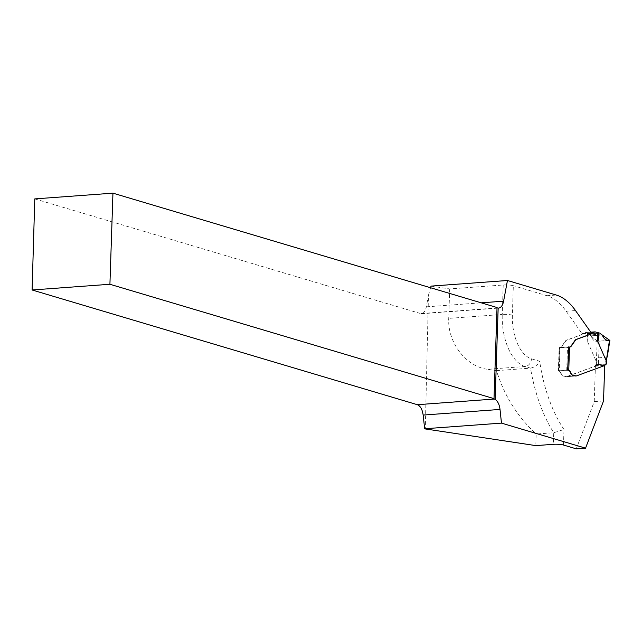 <?xml version="1.0" encoding="UTF-8"?>
<svg xmlns="http://www.w3.org/2000/svg" width="642" height="642" viewBox="0 0 642 642"><rect width="100%" height="100%" fill="white"/><g stroke="black" fill="none" stroke-linecap="round" stroke-linejoin="round"><path stroke-width="0.48" stroke-dasharray="3.21 2.41" d="M34.78 198.9L421.28 313.761C423.768 313.384 425.453 311.081 426.336 306.844L428.463 295.184L425.293 428.936M563.475 445.026L563.989 429.482L553.741 432.748L536.182 434.04L535.797 445.612M431.039 286.107L449.697 288.924L503.216 284.992A7.335 1.228 1.9 0 1 513.335 285.706L512.356 315.166A38.159 20.247 85.8 0 0 531.456 358.822L539.673 361.269C537.892 364.881 534.842 367.176 530.509 368.147A123.826 65.701 85.8 0 0 553.741 432.748L553.356 444.32M591.643 333.399L582.334 334.081L566.18 311.226A73.381 38.929 85.8 0 0 546.944 295.713L513.335 285.706M496.483 370.643L530.509 368.147L525.012 366.51L487.382 369.27L496.483 370.643C504.315 395.737 517.548 416.875 536.182 434.04M449.697 288.924L448.718 318.384C447.474 342.274 465.899 366.534 487.382 369.27M428.463 295.184L430.573 287.744M604.708 365.539L576.179 375.907A7.335 3.892 -94.2 0 1 575.97 375.979L566.356 376.693L563.299 375.971A5.505 2.921 -94.2 0 1 561.028 373.098A3.667 1.95 -94.2 0 0 559.511 371.188L558.355 370.843L559.126 347.571L568.7 346.961M569.598 347.049A5.874 3.114 -94.2 0 1 569.446 347.073A5.874 3.114 -94.2 0 1 568.82 347.001M576.251 448.838L594.227 401.659L595.407 366.133L566.87 376.589A7.335 3.892 -94.2 0 1 566.661 376.661L562.994 375.995A5.505 2.921 -94.2 0 1 560.715 373.122A3.667 1.95 85.8 0 0 559.198 371.212L558.604 370.964L559.286 370.779L567.921 370.241M582.334 334.081A4.133 2.191 -94.2 0 1 581.532 334.739L566.886 340.108A7.335 3.892 -94.2 0 0 565.971 340.701L561.79 346.648A5.874 3.114 -94.2 0 1 560.137 347.755A5.874 3.114 -94.2 0 1 559.519 347.683M594.227 401.659L603.528 400.977M604.708 365.442L595.407 366.133M567.656 370.161L558.355 370.843M568.435 346.889L559.126 347.571M587.454 333.262L587.743 342.042L587.936 333.551L585.271 332.612A1.469 0.778 85.8 0 0 585.111 332.596A1.469 0.778 85.8 0 0 584.998 332.62L582.527 333.527A1.469 0.778 85.8 0 0 582.19 333.848A4.133 2.191 -94.2 0 1 581.219 334.763L566.573 340.132A7.335 3.892 85.8 0 0 565.658 340.717L561.477 346.672A5.874 3.114 -94.2 0 1 559.832 347.779A5.874 3.114 -94.2 0 1 559.599 347.779L568.427 346.945M609.603 340.316L599.275 341.167L609.234 340.437L605.936 361.526L606.393 361.181M587.743 342.042L596.426 361.855L598.488 362.072L599.275 341.167L597.204 341.223C594.773 341.809 592.654 340.019 590.833 335.846L587.936 333.551M605.823 363.974L596.362 364.672L605.462 364.287M596.362 364.672L596.338 364.664A2.199 1.172 85.8 0 0 596.121 364.64A2.199 1.172 85.8 0 0 595.303 365.45L594.893 366.229L566.565 376.613A7.335 3.892 -94.2 0 1 566.348 376.677L576.275 375.955M587.992 335.437L587.928 333.583M599.275 341.167L597.204 341.223C594.773 341.809 592.654 340.019 590.833 335.846L602.228 335.012L590.833 335.846L602.228 335.012L590.833 335.846L597.204 341.223L599.002 341.191L609.772 340.388L597.381 341.231L590.833 335.846L602.228 335.012M609.772 340.388L597.381 341.231L590.833 335.846M546.944 295.713L556.245 295.031M503.216 284.992L502.237 314.46L448.718 318.384M512.356 315.166A7.335 1.228 1.9 0 0 502.237 314.46A45.494 24.139 85.8 0 0 525.012 366.51A7.335 6.099 -73.4 0 0 531.456 358.822M426.336 306.844L481.203 302.823M563.989 429.482A116.491 61.801 -94.2 0 1 539.673 361.269M497.438 307.935L420.037 313.617M566.18 311.226L575.489 310.543M576.179 375.907L566.87 376.589M560.057 347.499L559.286 370.779M566.734 370.233L567.504 346.953M605.936 361.526A58.703 31.145 85.8 0 0 605.807 364.263M607.204 357.096L598.577 357.859A1.469 0.441 -177.6 0 1 596.522 357.61L596.426 361.855M598.36 364.808A58.703 31.145 -94.2 0 1 598.488 362.072M596.466 361.911A60.171 31.923 85.8 0 0 596.338 364.664M558.829 371.1L559.599 347.779M601.53 334.081L590.199 334.915M588.762 333.92L599.845 333.11M599.476 332.957L588.457 333.768M595.19 331.882L585.271 332.612M584.998 332.62L590.792 332.195M582.527 333.527L591.274 332.885M582.19 333.848L591.483 333.166M568.964 346.993L559.375 347.691L558.604 370.964M597.204 341.223L596.522 357.61M595.303 365.45L605.229 364.72M595.11 365.972L605.037 365.242M594.893 366.229L604.82 365.499M566.565 376.613L576.492 375.891M421.28 313.761L498.513 308.088M569.446 347.073L560.137 347.755M575.754 376.011L566.453 376.693M590.776 332.179L585.111 332.596M569.759 347.049L559.832 347.779M596.121 364.64L606.048 363.918M566.14 376.718L576.067 375.987"/><path stroke-width="0.96" d="M501.474 423.118L585.56 448.156L576.251 448.838L563.475 445.026A7.335 1.228 1.9 0 0 553.356 444.32L535.797 445.612L425.293 428.936L424.667 428.752L423.15 415.069C422.332 409.419 420.406 405.961 417.356 404.701L32.1 289.983L34.78 198.9L112.944 193.162L497.028 307.534L494.011 398.642A7.335 1.228 -178.1 0 0 494.412 399.043L495.134 399.444A11.741 6.227 -94.2 0 1 500.014 409.435L501.474 423.118L424.667 428.752M569.598 347.049A5.874 3.114 -94.2 0 0 571.091 345.966L575.272 340.011A7.335 3.892 -94.2 0 1 576.195 339.425L590.841 334.057A4.133 2.191 -94.2 0 0 591.643 333.399L575.489 310.543A73.381 38.929 85.8 0 0 556.245 295.031L507.453 280.498L431.039 286.107L430.573 287.744M507.453 280.498L503.601 301.178A11.741 6.227 -94.2 0 1 498.513 308.088A11.741 6.227 -94.2 0 1 498.168 308.096L497.438 307.935A7.335 1.228 1.9 0 1 497.028 307.534M585.56 448.156L603.528 400.977L604.708 365.539M575.665 376.011L572.608 375.289A5.505 2.921 -94.2 0 1 570.329 372.416L570.642 372.4A5.505 2.921 85.8 0 0 572.913 375.265L576.275 375.955A7.335 3.892 85.8 0 0 576.492 375.891L604.82 365.499L605.229 364.72A2.199 1.172 -94.2 0 1 606.048 363.918A2.199 1.172 -94.2 0 1 606.265 363.934A60.171 31.923 -94.2 0 1 606.393 361.181L597.662 341.311L597.381 332.532L595.19 331.882A1.469 0.778 -94.2 0 0 595.038 331.866L590.776 332.179M568.7 346.961L567.656 370.161L568.812 370.506A3.667 1.95 -94.2 0 1 570.329 372.416M32.1 289.983L109.918 284.27L112.944 193.162M494.011 398.642L109.918 284.27M605.462 364.287L606.265 363.934M568.427 346.945L569.526 347.049A5.874 3.114 85.8 0 0 569.759 347.049A5.874 3.114 85.8 0 0 571.404 345.942L575.585 339.995A7.335 3.892 -94.2 0 1 576.5 339.409L591.146 334.033A4.133 2.191 85.8 0 0 592.117 333.118A1.469 0.778 -94.2 0 1 592.454 332.797L594.925 331.89A1.469 0.778 -94.2 0 1 595.038 331.866M567.921 370.241L569.125 370.482A3.667 1.95 -94.2 0 1 570.642 372.4M605.807 364.263L606.281 363.942L605.823 363.974M605.936 361.526L606.393 361.181M597.381 332.532L599.845 333.11L602.228 335.012C604.042 339.185 606.497 340.95 609.603 340.316L609.603 340.316C606.497 340.95 604.042 339.185 602.228 335.012L609.772 340.388M598.834 332.789C598.432 339.225 598.047 342.066 597.662 341.311M481.203 302.823L503.601 301.178M500.014 409.435L423.15 415.069M495.134 399.444L498.168 308.096M417.356 404.701L494.412 399.043M569.526 347.049L568.756 370.37M590.792 332.195L594.925 331.89M591.274 332.885L592.454 332.797M591.483 333.166L592.117 333.118M606.345 361.125L609.603 340.316M606.489 364.078L606.939 356.848M607.204 357.096L609.884 340.445"/></g></svg>
